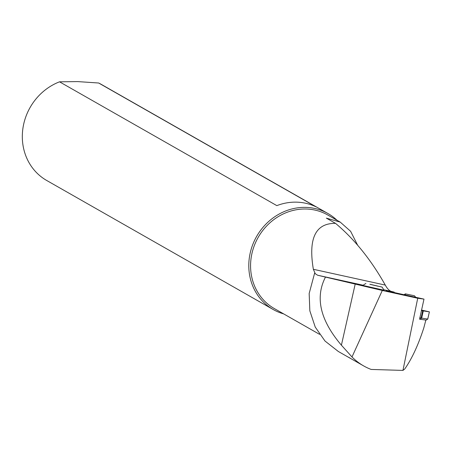 <?xml version="1.0" encoding="UTF-8"?>
<svg xmlns="http://www.w3.org/2000/svg" width="452" height="452" viewBox="0 0 452 452"><rect width="100%" height="100%" fill="white"/><g stroke="black" fill="none" stroke-linecap="round" stroke-linejoin="round"><path stroke-width="0.68" d="M382.302 290.466L417.721 298.247L402.947 370.408L371.16 369.442A63.822 58.444 -60.3 0 1 363.64 365.905A63.822 58.444 -60.3 0 1 351.995 356.956L382.302 290.466L317.598 275.223L314.592 273.262L315.084 273.268L313.36 269.29L385.285 285.088C371.036 259.759 354.447 239.181 335.525 223.356L326.355 218.13L340.243 222.113L327.723 214.977A53.878 49.336 119.7 0 0 250.843 260.273A53.878 49.336 119.7 0 0 274.381 308.603L319.564 334.344M425.863 320.078L423.795 327.932C418.236 345.102 411.885 358.792 404.738 369.013L402.947 370.408M385.285 285.088C387.291 288.732 389.353 290.856 391.477 291.45L394.206 292.111L386.07 290.749L423.987 299.117L417.721 298.247M423.987 299.117L419.58 319.18M362.786 285.415L384.059 290.218M394.087 292.653L394.206 292.111M355.148 284.285L341.401 345.187L351.995 356.956M341.401 345.187C320.265 320.304 314.931 297.659 325.406 277.24M363.64 365.905L338.316 351.475L324.999 341.023L315.253 327.101L309.84 310.835L309.168 293.501L314.592 273.262M347.927 356.95L350.085 358.074M335.525 223.356C315.547 223.107 308.157 238.419 313.36 269.29M357.639 245.199L350.605 231.288L340.243 222.113M283.67 313.891A55.257 50.596 -60.3 0 1 273.217 309.53A55.257 50.596 -60.3 0 1 249.075 259.957A55.257 50.596 -60.3 0 1 327.926 213.502A55.257 50.596 -60.3 0 1 337.011 220.265M327.926 213.502L101.451 84.479A55.257 50.596 119.7 0 0 98.66 83.01L77.648 81.592L59.528 81.823L276.833 205.626A55.257 50.596 119.7 0 1 315.965 206.813L98.66 83.01M59.528 81.823A55.257 50.596 119.7 0 0 22.6 130.933A55.257 50.596 119.7 0 0 46.742 180.501L273.217 309.53M369.894 284.24L382.087 287.093L369.894 284.24M378.132 286.235L369.866 284.302L378.132 286.235M404.659 294.885L405.817 293.998L414.433 295.749L405.359 293.862L403.721 294.919M414.433 295.749L415.953 297.523M421.49 310.066L429.4 311.846L421.371 310.592M419.552 319.163L426.106 320.112L427.767 319.072L419.722 317.807M421.411 318.304L420.032 319.27M426.106 320.112L427.767 319.072M391.477 291.45L383.771 289.755M363.103 285.218L317.598 275.223M421.044 318.101L422.671 310.874M423.27 310.999L421.643 318.219M427.739 319.067L429.372 311.846M382.087 287.093L384.093 290.274M365.917 283.444L362.736 285.449M427.767 319.067L429.4 311.846"/></g></svg>
